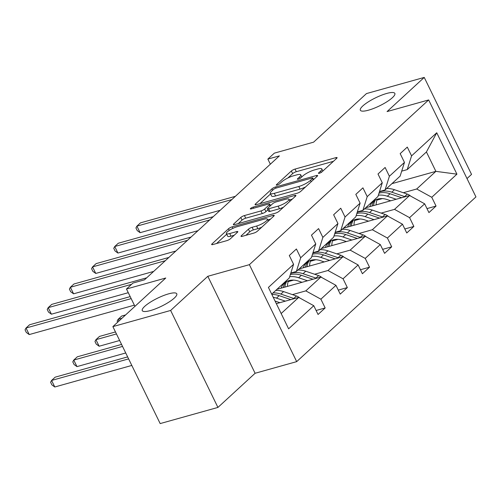 <?xml version="1.0" encoding="UTF-8"?>
<svg xmlns="http://www.w3.org/2000/svg" width="501" height="501" viewBox="0 0 501 501"><rect width="100%" height="100%" fill="white"/><g stroke="black" fill="none" stroke-linecap="round" stroke-linejoin="round"><path stroke-width="0.75" d="M168.624 293.849A19.195 4.478 -26 0 0 150.206 302.266A19.195 4.478 -26 0 0 142.271 310.62A19.195 4.478 -26 0 0 150.425 310.564A19.195 4.478 -26 0 0 168.837 302.147A19.195 4.478 -26 0 0 176.772 293.793A19.195 4.478 -26 0 0 168.624 293.849M386.691 93.462A19.195 4.478 -26 0 0 368.279 101.885A19.195 4.478 -26 0 0 360.344 110.239A19.195 4.478 -26 0 0 368.498 110.182A19.195 4.478 -26 0 0 386.91 101.766A19.195 4.478 -26 0 0 394.844 93.411A19.195 4.478 -26 0 0 386.691 93.462M319.325 173.277A2.06 0.482 -26 0 0 321.886 171.937L336.716 158.31A2.943 0.689 -26 0 0 337.092 157.658A2.943 0.689 -26 0 0 335.839 157.665L295.02 169.081A2.943 0.689 -26 0 0 291.357 170.998L276.533 184.625A2.06 0.482 -26 0 0 276.27 185.082A2.06 0.482 -26 0 0 277.141 185.076A2.06 0.482 -26 0 0 279.708 183.735L281.625 181.969A9.419 2.198 -26 0 1 293.348 175.838L296.749 174.887A9.419 2.198 -26 0 1 300.75 174.862A9.419 2.198 -26 0 1 299.542 176.959L297.625 178.725A2.06 0.482 -26 0 0 297.356 179.183A2.06 0.482 -26 0 0 298.233 179.176A2.06 0.482 -26 0 0 300.8 177.836L302.717 176.07A9.419 2.198 -26 0 1 314.44 169.939L317.841 168.987A9.419 2.198 -26 0 1 321.842 168.962A9.419 2.198 -26 0 1 320.634 171.06L318.711 172.826A2.06 0.482 -26 0 0 318.448 173.283A2.06 0.482 -26 0 0 319.325 173.277M467.001 178.556L471.535 174.386L424.241 77.417L366.482 93.574L313.601 142.165L274.323 153.156L267.86 159.099L270.346 164.196M217.929 407.426L255.103 373.27L207.809 276.295L170.634 310.457L217.929 407.426L160.17 423.583L112.875 326.614L165.756 278.017L126.477 289.008L134.938 306.343M170.634 310.457L112.875 326.614M241.401 235.677A2.943 0.689 -26 0 0 241.019 236.334A2.943 0.689 -26 0 0 242.271 236.328L253.725 233.122A2.943 0.689 -26 0 0 257.389 231.205L273.853 216.075A2.943 0.689 -26 0 0 274.229 215.417A2.943 0.689 -26 0 0 272.982 215.43L232.157 226.847A2.943 0.689 -26 0 0 228.5 228.763L212.029 243.893A2.943 0.689 -26 0 0 211.654 244.551A2.943 0.689 -26 0 0 212.906 244.538L226.74 240.668A2.943 0.689 -26 0 0 230.404 238.752L237.449 232.276A2.943 0.689 -26 0 0 237.825 231.625A2.943 0.689 -26 0 0 236.572 231.631L229.715 233.547A7.872 1.841 -26 0 1 226.371 233.572A7.872 1.841 -26 0 1 229.627 230.147A7.872 1.841 -26 0 1 237.18 226.69L264.052 219.175A7.872 1.841 -26 0 1 267.396 219.15A7.872 1.841 -26 0 1 264.14 222.576A7.872 1.841 -26 0 1 256.587 226.032L252.109 227.285A2.943 0.689 -26 0 0 248.446 229.201L241.401 235.677L241.77 236.441M126.477 289.008L132.947 283.065L144.501 279.834L279.408 155.867L267.86 159.099M207.809 276.295L249.392 264.666L428.656 99.943L475.95 196.912L296.686 361.634L249.392 264.666M424.241 77.417L387.066 111.579L428.656 99.943M297.118 193.248A2.943 0.689 -26 0 0 300.782 191.332L317.246 176.202A2.943 0.689 -26 0 0 317.628 175.544A2.943 0.689 -26 0 0 316.375 175.55L275.556 186.967A2.943 0.689 -26 0 0 271.893 188.883L255.429 204.013A2.943 0.689 -26 0 0 255.053 204.671A2.943 0.689 -26 0 0 256.299 204.665L297.118 193.248M295.552 196.135L279.082 211.265A2.943 0.689 -26 0 1 275.425 213.182L234.6 224.605A2.943 0.689 -26 0 1 233.353 224.611A2.943 0.689 -26 0 1 233.729 223.953L240.774 217.478A2.943 0.689 -26 0 1 244.438 215.562L260.996 210.934A2.943 0.689 -26 0 0 264.66 209.017L269.331 204.721A2.943 0.689 -26 0 0 269.707 204.064A2.943 0.689 -26 0 0 268.461 204.07L251.226 208.892A2.06 0.482 -26 0 1 250.35 208.898A2.06 0.482 -26 0 1 251.201 208.003A2.06 0.482 -26 0 1 253.18 207.095L294.676 195.49A2.943 0.689 -26 0 1 295.928 195.484A2.943 0.689 -26 0 1 295.552 196.135M316.106 310.488L325.162 307.952L318.054 314.484L313.776 305.704L288.614 328.825L268.417 287.417L293.58 264.296L289.246 278.017L271.699 294.143M300.688 257.764L315.755 243.918L311.422 257.639L296.354 271.486L300.688 257.764L296.404 248.984L289.296 255.516L293.58 264.296M315.755 243.918L311.472 235.138L318.58 228.606L322.863 237.386L337.931 223.54L333.647 214.76L340.755 208.228L345.039 217.008L360.106 203.162L355.823 194.382L362.931 187.85L367.214 196.63L382.282 182.784L378.005 174.004L385.112 167.472L389.39 176.252L404.464 162.405L400.18 153.625L407.288 147.094L411.572 155.874L436.734 132.752L456.925 174.16L431.768 197.281L436.045 206.061L428.937 212.593L424.66 203.813L409.586 217.659L413.87 226.439L406.762 232.971L402.478 224.191L387.411 238.038L391.694 246.818L384.586 253.349L380.303 244.569L365.235 258.416L369.519 267.196L362.411 273.728L358.127 264.948L343.06 278.794L347.343 287.574L340.235 294.106L335.952 285.326L320.884 299.172L325.162 307.952M276.94 289.321L320.878 277.034L305.81 290.881L292.44 294.619M305.81 290.881L320.884 299.172M320.878 277.034L335.952 285.326M290.818 273.032L296.354 271.486M299.116 268.949L343.053 256.656L327.986 270.502L314.615 274.241M293.63 280.115L288.181 281.637M327.986 270.502L343.06 278.794M343.053 256.656L358.127 264.948M337.931 223.54L333.597 237.261L318.53 251.107L322.863 237.386M312.993 252.654L318.53 251.107M321.291 248.571L365.229 236.278L350.161 250.124L336.791 253.863M315.805 259.737L310.363 261.259M350.161 250.124L365.235 258.416M365.229 236.278L380.303 244.569M360.106 203.162L355.773 216.883L340.705 230.729L345.039 217.008M335.169 232.276L340.705 230.729M343.467 228.193L387.411 215.9L372.337 229.746L358.966 233.485M337.981 239.359L332.539 240.881M372.337 229.746L387.411 238.038M387.411 215.9L402.478 224.191M382.282 182.784L377.948 196.505L362.881 210.351L367.214 196.63M357.345 211.898L362.881 210.351M365.642 207.815L409.586 195.522L394.519 209.368L381.142 213.107M360.156 218.981L354.714 220.503M394.519 209.368L409.586 217.659M409.586 195.522L424.66 203.813M404.464 162.405L400.124 176.127L385.056 189.973L389.39 176.252M379.526 191.52L385.056 189.973M391.945 183.648L435.883 171.355L416.694 188.99L403.324 192.728M382.332 198.603L376.89 200.124M416.694 188.99L431.768 197.281M456.925 174.16L435.883 171.355L426.426 151.96L407.232 169.595L411.572 155.874M255.103 373.27L296.686 361.634M401.702 171.142L407.232 169.595M281.155 313.532L298.702 297.412L276.339 303.669M426.426 151.96L436.734 132.752M298.702 297.412L313.776 305.704M426.99 208.598L436.045 206.061M404.814 228.976L413.87 226.439M382.639 249.354L391.694 246.818M360.457 269.732L369.519 267.196M338.281 290.11L347.343 287.574M333.453 161.309L296.298 171.705A2.943 0.689 -26 0 0 292.634 173.622L287.893 177.974M270.565 193.906L259.969 203.638M313.983 179.201L313.444 179.352M312.536 178.5A2.06 0.482 -26 0 0 312.806 178.037A2.06 0.482 -26 0 0 311.929 178.043L276.095 188.069A2.06 0.482 -26 0 0 273.533 189.409L271.511 191.269A9.419 2.198 -26 0 0 270.302 193.367A9.419 2.198 -26 0 0 274.304 193.342L298.796 186.491A9.419 2.198 -26 0 0 310.514 180.354L312.536 178.5L313.225 179.897M270.302 193.367L271.58 195.985A9.419 2.198 -26 0 0 275.581 195.96L274.304 193.342M305.522 186.973A9.419 2.198 -26 0 1 300.074 189.109L275.581 195.96M238.269 223.578L242.052 220.102L240.774 217.478M267.947 209.787L265.937 211.635A2.943 0.689 -26 0 1 262.274 213.551L245.715 218.185A2.943 0.689 -26 0 0 242.052 220.102M270.308 205.285L271.198 205.034M289.334 199.962L292.283 199.135M278.174 206.124A7.872 1.841 -26 0 0 285.727 202.673A7.872 1.841 -26 0 0 288.983 199.248A7.872 1.841 -26 0 0 285.639 199.266L276.17 201.916A2.943 0.689 -26 0 0 272.506 203.832L267.835 208.128A2.943 0.689 -26 0 0 267.453 208.785A2.943 0.689 -26 0 0 268.705 208.773L278.174 206.124L279.452 208.748A7.872 1.841 -26 0 0 283.516 207.195M267.453 208.785L268.73 211.403A2.943 0.689 -26 0 0 269.983 211.397L268.705 208.773M279.452 208.748L269.983 211.397M261.772 227.178A7.872 1.841 -26 0 1 257.865 228.656L253.387 229.909A2.943 0.689 -26 0 0 249.723 231.825L245.941 235.301M226.371 233.572L227.648 236.19A7.872 1.841 -26 0 0 230.992 236.171L229.715 233.547M234.18 235.276L230.992 236.171M226.69 234.224L216.576 243.511M270.59 219.075L267.747 219.87M410.663 196.116A7.947 6.081 -132.6 0 0 407.326 194.094L394.456 189.71A22.94 17.554 -132.6 0 0 386.584 188.57M377.228 199.223A19.044 14.573 -132.6 0 0 376.176 204.865M396.216 199.26L387.348 196.242A22.94 17.554 -132.6 0 0 378.361 195.202M390.736 200.795L387.091 199.555A19.044 14.573 -132.6 0 0 372.951 201.696A19.044 14.573 -132.6 0 0 369.782 206.656M405.127 196.768A7.947 6.081 -132.6 0 0 404.626 196.58L391.757 192.19A22.94 17.554 -132.6 0 0 379.382 191.964M373.552 205.598A19.044 14.573 47.4 0 1 375.424 199.968M379.019 193.117A22.94 17.554 47.4 0 1 390.054 193.762L401.696 197.726M374.404 200.569A19.044 14.573 -132.6 0 0 372.011 206.03M231.838 199.58L136.911 226.133L140.468 222.864L235.389 196.311M220.19 210.282L140.105 232.683L136.911 226.133L135.934 227.955L137.211 230.579L140.105 232.683M388.488 216.495A7.947 6.081 -132.6 0 0 385.15 214.472L372.281 210.088A22.94 17.554 -132.6 0 0 364.409 208.948M355.052 219.601A19.044 14.573 -132.6 0 0 354 225.243M374.034 219.638L365.173 216.62A22.94 17.554 -132.6 0 0 356.186 215.58M368.561 221.173L364.916 219.926A19.044 14.573 -132.6 0 0 350.769 222.075A19.044 14.573 -132.6 0 0 347.606 227.034M382.952 217.146A7.947 6.081 -132.6 0 0 382.445 216.958L369.581 212.568A22.94 17.554 -132.6 0 0 357.207 212.343M351.376 225.976A19.044 14.573 47.4 0 1 353.249 220.346M356.844 213.495A22.94 17.554 47.4 0 1 367.878 214.14L379.52 218.104M352.222 220.947A19.044 14.573 -132.6 0 0 349.83 226.408M366.312 236.873A7.947 6.081 -132.6 0 0 362.974 234.85L350.105 230.466A22.94 17.554 -132.6 0 0 342.233 229.326M332.877 239.979A19.044 14.573 -132.6 0 0 331.819 245.622M351.859 240.017L342.997 236.998A22.94 17.554 -132.6 0 0 334.004 235.958M346.385 241.551L342.74 240.305A19.044 14.573 -132.6 0 0 328.593 242.453A19.044 14.573 -132.6 0 0 325.431 247.413M360.776 237.524A7.947 6.081 -132.6 0 0 360.269 237.336L347.406 232.946A22.94 17.554 -132.6 0 0 335.031 232.721M329.201 246.354A19.044 14.573 47.4 0 1 331.073 240.724M334.668 233.873A22.94 17.554 47.4 0 1 345.696 234.518L357.345 238.482M330.046 241.319A19.044 14.573 -132.6 0 0 327.654 246.786M125.569 314.947L121.68 316.037L118.123 319.3L122.012 318.216M117.672 322.206L117.146 321.128L118.123 319.3L118.962 321.022M209.662 219.958L114.735 246.511L118.292 243.242L213.213 216.689M198.008 230.66L117.929 253.061L114.735 246.511L113.758 248.333L115.036 250.957L117.929 253.061M187.48 240.336L92.56 266.889L96.111 263.62L191.038 237.067M175.832 251.039L95.754 273.44L92.56 266.889L91.583 268.711L92.86 271.335L95.754 273.44M344.137 257.251A7.947 6.081 -132.6 0 0 340.793 255.228L327.93 250.844A22.94 17.554 -132.6 0 0 320.058 249.705M310.701 260.357A19.044 14.573 -132.6 0 0 309.643 266M329.683 260.395L320.822 257.376A22.94 17.554 -132.6 0 0 311.829 256.337M324.21 261.929L320.565 260.683A19.044 14.573 -132.6 0 0 306.418 262.831A19.044 14.573 -132.6 0 0 303.255 267.791M338.601 257.902A7.947 6.081 -132.6 0 0 338.094 257.708L325.23 253.324A22.94 17.554 -132.6 0 0 312.856 253.099M307.025 266.732A19.044 14.573 47.4 0 1 308.898 261.102M115.474 331.944L99.499 336.415L95.948 339.678L99.142 346.235L119.645 340.498M312.492 254.245A22.94 17.554 47.4 0 1 323.521 254.896L335.169 258.86M307.871 261.697A19.044 14.573 -132.6 0 0 305.478 267.165M99.142 346.235L96.248 344.124L94.971 341.507L95.948 339.678L116.451 333.948M165.305 260.714L70.384 287.267L73.935 283.998L168.862 257.445M153.657 271.417L73.578 293.818L70.384 287.267L69.401 289.09L70.679 291.714L73.578 293.818M321.961 277.629A7.947 6.081 -132.6 0 0 318.617 275.606L305.754 271.223A22.94 17.554 -132.6 0 0 297.882 270.083M288.52 280.735A19.044 14.573 -132.6 0 0 287.468 286.378M307.508 280.773L298.646 277.754A22.94 17.554 -132.6 0 0 289.653 276.715M302.028 282.307L298.383 281.061A19.044 14.573 -132.6 0 0 284.242 283.209A19.044 14.573 -132.6 0 0 281.074 288.169M316.425 278.28A7.947 6.081 -132.6 0 0 315.918 278.086L303.049 273.703A22.94 17.554 -132.6 0 0 290.68 273.477M284.844 287.111A19.044 14.573 47.4 0 1 286.716 281.481M121.561 344.419L77.323 356.793L73.772 360.056L76.966 366.613L125.726 352.973M290.317 274.623A22.94 17.554 47.4 0 1 301.345 275.274L312.987 279.239M285.695 282.076A19.044 14.573 -132.6 0 0 283.303 287.543M76.966 366.613L74.073 364.503L72.789 361.885L73.772 360.056L122.532 346.416M131.575 284.324L48.202 307.645L51.76 304.376L146.687 277.823M128.275 292.69L51.403 314.196L48.202 307.645L47.226 309.468L48.503 312.092L51.403 314.196M299.786 298.007A7.947 6.081 -132.6 0 0 296.442 295.985L283.579 291.601A22.94 17.554 -132.6 0 0 275.7 290.461M285.332 301.151L276.471 298.133A22.94 17.554 -132.6 0 0 273.227 297.287M279.852 302.685L276.208 301.439A19.044 14.573 -132.6 0 0 275.087 301.095M294.244 298.659A7.947 6.081 -132.6 0 0 293.743 298.464L280.873 294.081A22.94 17.554 -132.6 0 0 273.001 292.941M127.642 356.894L55.148 377.172L51.59 380.434L54.791 386.991L131.813 365.442M271.861 294.482A22.94 17.554 47.4 0 1 279.17 295.653L290.812 299.617M54.791 386.991L51.891 384.881L50.614 382.263L51.59 380.434L128.619 358.891M131.168 298.615L26.027 328.017L29.584 324.754L130.191 296.611M134.362 305.165L29.227 334.574L26.027 328.017L25.05 329.846L26.328 332.47L29.227 334.574M321.279 172.388L320.634 171.06M297.882 179.258L297.625 178.725M300.187 178.287L299.542 176.959M276.796 185.157L276.533 184.625M292.634 173.622L291.357 170.998M296.298 171.705L295.02 169.081M336.328 158.667L335.839 157.665M318.974 173.359L318.711 172.826M255.798 204.777L255.429 204.013M272.575 190.286L271.893 188.883M276.095 188.069L275.556 186.967M316.864 176.552L316.375 175.55M300.074 189.109L298.796 186.491M311.196 181.757L310.514 180.354M234.099 224.717L233.729 223.953M245.715 218.185L244.438 215.562M262.274 213.551L260.996 210.934M265.937 211.635L264.66 209.017M270.014 206.124L269.331 204.721M253.713 208.197L253.18 207.095M295.164 196.492L294.676 195.49M249.723 231.825L248.446 229.201M253.387 229.909L252.109 227.285M257.865 228.656L256.587 226.032M237.061 232.633L236.572 231.631M212.405 244.657L212.029 243.893M229.283 230.366L228.5 228.763M232.89 228.35L232.157 226.847M273.471 216.426L272.982 215.43M391.757 192.19L394.456 189.71M387.348 196.242L390.054 193.762M404.626 196.58L407.326 194.094M369.581 212.568L372.281 210.088M365.173 216.62L367.878 214.14M382.445 216.958L385.15 214.472M347.406 232.946L350.105 230.466M342.997 236.998L345.696 234.518M360.269 237.336L362.974 234.85M325.23 253.324L327.93 250.844M320.822 257.376L323.521 254.896M338.094 257.708L340.793 255.228M303.049 273.703L305.754 271.223M298.646 277.754L301.345 275.274M315.918 278.086L318.617 275.606M280.873 294.081L283.579 291.601M276.471 298.133L279.17 295.653M293.743 298.464L296.442 295.985M322.857 171.048L321.842 168.962M301.765 176.947L300.75 174.862M313.557 179.59L312.806 178.037M270.496 205.679L269.707 204.064M289.966 201.264L288.983 199.248M268.361 221.123L267.396 219.15"/></g></svg>
